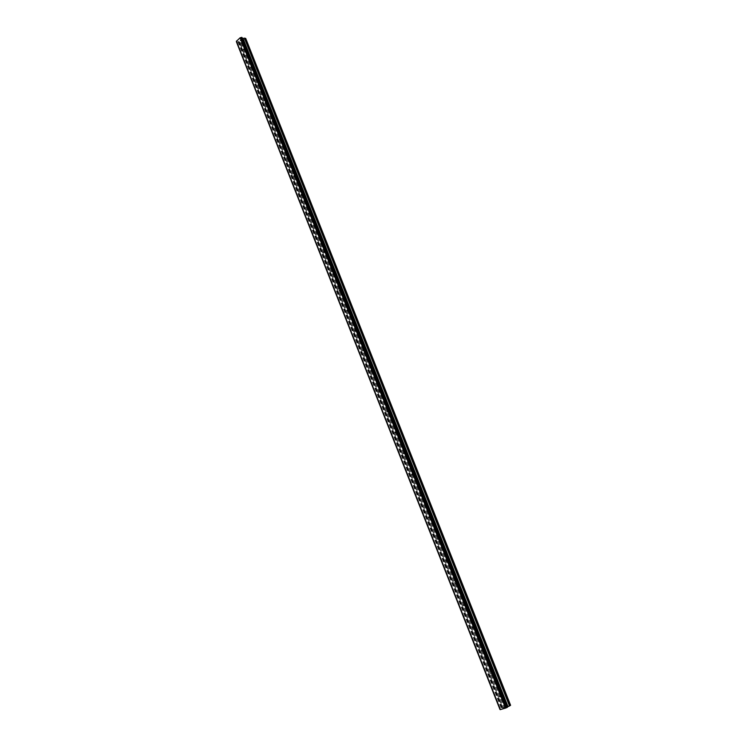 <?xml version="1.0" encoding="UTF-8"?>
<svg xmlns="http://www.w3.org/2000/svg" width="747" height="747" viewBox="0 0 747 747"><rect width="100%" height="100%" fill="white"/><g stroke="black" fill="none" stroke-linecap="round" stroke-linejoin="round"><path stroke-width="0.56" stroke-dasharray="3.73 2.8" d="M244.4 48.266L243.522 49.573L244.4 48.266M246.407 50.012L247.602 49.498L247.285 48.714L246.267 49.237L246.407 50.012M251.403 65.96L250.525 67.258L251.403 65.96M253.392 67.641L254.596 67.146L254.269 66.343L253.252 66.856L253.392 67.641M258.471 83.795L257.584 85.093L258.471 83.795M260.432 85.41L261.478 85.177L261.329 84.122L260.292 84.626L260.432 85.41M265.587 101.779L264.709 103.077L265.587 101.779M267.538 103.319L268.584 103.105L268.444 102.05L267.389 102.544L267.538 103.319M272.767 119.912L271.88 121.201L272.767 119.912M274.691 121.378L275.755 121.182L275.606 120.118L274.551 120.603L274.691 121.378M280.004 138.195L279.126 139.474L280.004 138.195M281.908 139.586L282.982 139.409L282.833 138.326L281.768 138.811L281.908 139.586M287.306 156.627L286.418 157.906L287.306 156.627M289.182 157.944L290.266 157.785L290.116 156.693L289.042 157.169L289.182 157.944M294.663 175.209L293.776 176.488L293.459 176.105L294.355 174.826L294.663 175.209M296.522 176.46L297.614 176.311L297.455 175.218L296.382 175.676L296.522 176.46M302.087 193.949L301.2 195.228L300.873 194.836L301.76 193.557L302.087 193.949M303.917 195.126L305.028 194.995L304.869 193.893L303.777 194.341L303.917 195.126M309.566 212.848L308.679 214.118L308.343 213.717L309.23 212.447L309.566 212.848M311.378 213.941L311.723 214.389L312.498 213.838L312.33 212.718L311.238 213.166L311.378 213.941M317.12 231.906L316.233 233.176L316.765 231.486L317.12 231.906M318.894 232.924L319.249 233.372L320.024 232.831L319.865 231.71L318.754 232.14L318.894 232.924M324.73 251.123L323.843 252.393L323.479 251.963L324.366 250.693L324.73 251.123M326.476 252.056L326.831 252.523L327.625 251.991L327.457 250.852L326.346 251.281L326.476 252.056M332.406 270.498L331.519 271.768L331.136 271.329L332.023 270.069L332.406 270.498M334.124 271.357L334.488 271.833L335.291 271.31L335.114 270.162L333.993 270.582L334.124 271.357M340.146 290.051L339.259 291.311L338.867 290.863L339.754 289.603L340.146 290.051M341.837 290.826L342.21 291.311L343.013 290.798L342.845 289.64L341.706 290.041L341.837 290.826M347.953 309.762L347.066 311.023L346.664 310.565L347.542 309.305L347.953 309.762M349.624 310.453L349.988 310.948L350.81 310.444L350.632 309.277L349.484 309.678L349.624 310.453M355.824 329.651L354.946 330.902L354.517 330.426L355.404 329.175L355.824 329.651M357.468 330.249L357.841 330.753L358.663 330.267L358.485 329.082L357.337 329.474L357.468 330.249M363.761 349.699L362.893 350.959L362.444 350.474L363.322 349.213L363.761 349.699M365.376 350.222L365.759 350.735L366.59 350.25L366.413 349.064L365.246 349.437L365.376 350.222M371.773 369.933L370.904 371.184L370.447 370.68L371.315 369.429L371.773 369.933M373.36 370.363L373.752 370.885L374.583 370.419L374.406 369.214L373.229 369.578L373.36 370.363M379.859 390.336L378.99 391.587L378.514 391.073L379.383 389.822L379.859 390.336M381.409 390.681L381.801 391.213L382.651 390.756L382.464 389.542L381.278 389.897L381.409 390.681M388.01 410.925L387.142 412.167L386.647 411.644L387.516 410.392L388.01 410.925M389.532 411.167L389.934 411.718L390.784 411.27L390.597 410.047L389.402 410.392L389.532 411.167M396.227 431.691L395.378 432.933L394.864 432.392L395.714 431.15L396.227 431.691M397.721 431.841L398.132 432.41L398.991 431.962L398.805 430.73L397.6 431.066L397.721 431.841M404.529 452.635L403.679 453.877L403.147 453.326L403.987 452.084L404.529 452.635M405.995 452.701L406.415 453.28L407.274 452.841L407.078 451.599L405.864 451.916L405.995 452.701M412.895 473.775L412.055 475.017L411.494 474.438L412.335 473.196L412.895 473.775M414.324 473.738L414.772 474.336L415.724 473.066L415.052 472.524L414.202 472.954L414.324 473.738M421.336 495.093L420.505 496.335L419.926 495.747L420.757 494.505L421.336 495.093M422.737 494.962L423.213 495.578L424.147 494.309L423.456 493.758L422.615 494.187L422.737 494.962M429.861 516.616L429.039 517.848L428.433 517.241L429.254 516.009L429.861 516.616M431.224 516.373L431.719 517.008L432.653 515.747L431.934 515.178L431.103 515.598L431.224 516.373M438.452 538.316L437.649 539.558L437.014 538.932L437.826 537.7L438.452 538.316M439.787 537.98L440.31 538.634L441.225 537.373L440.487 536.785L439.666 537.205L439.787 537.98M447.126 560.222L446.332 561.455L445.67 560.82L446.473 559.587L447.126 560.222M448.424 559.783L448.975 560.455L449.881 559.186L449.115 558.588L448.303 559.008L448.424 559.783M455.885 582.324L455.1 583.556L454.409 582.903L455.194 581.67L455.885 582.324M457.145 581.773L457.724 582.473L458.611 581.203L457.818 580.596L457.024 580.998L457.145 581.773M464.718 604.631L463.943 605.864L463.224 605.182L463.999 603.959L464.718 604.631M465.941 603.968L466.548 604.697L467.426 603.417L466.604 602.792L465.82 603.202L465.941 603.968M473.626 627.144L472.87 628.367L472.123 627.676L472.879 626.444L473.626 627.144M474.821 626.369L475.456 627.116L476.315 625.837L475.465 625.202L474.7 625.603L474.821 626.369M482.627 649.853L481.88 651.085L481.105 650.366L481.843 649.143L482.627 649.853M483.776 648.975L484.448 649.741L485.289 648.461L484.411 647.808L483.654 648.2L483.776 648.975M491.703 672.776L490.975 674.009L490.163 673.271L490.891 672.048L491.703 672.776M492.815 671.786L493.524 672.58L494.43 671.852L493.431 670.629L492.815 671.786M500.863 695.915L500.154 697.138L499.313 696.391L500.014 695.168L500.863 695.915M501.937 694.813L502.684 695.625L503.571 694.897L502.544 693.655L501.937 694.813M241.094 39.404L240.534 39.834L241.094 39.404M241.991 39.628L241.486 40.067L241.991 39.638M241.561 40.086L242.121 39.591L240.534 39.824L242.121 39.591L241.561 40.086M241.029 40.478L240.497 40.945L241.029 40.487M240.571 40.964L241.234 40.375L240.02 40.357L241.234 40.385L240.571 40.964M245.707 38.396L241.272 42.728L239.535 42.682L502.862 708.109L500.004 709.547M236.454 41.897L239.283 41.711L239.535 42.682M236.547 41.636L500.229 709.519M242.028 37.49L507.409 706.923M242.42 38.471L242.028 37.527M503.842 708.025L504.533 707.82L503.842 708.025M504.589 707.568L505.28 707.362L504.589 707.558M505.336 707.325L503.693 708.081L505.336 707.325M506.298 707.045L505.42 707.521L506.298 707.045M510.603 705.299L502.572 707.941M494.43 671.852L503.161 693.86M485.373 649.012L494.028 670.825M476.399 626.388L484.971 647.994M467.51 603.968L475.998 625.379M458.695 581.745L467.108 602.96M449.965 559.727L458.303 580.755M441.309 537.905L449.573 558.747M432.728 516.28L440.917 536.934M424.231 494.841L432.345 515.309M415.799 473.598L423.848 493.888M407.451 452.542L415.425 472.646M399.169 431.663L407.078 451.599M390.961 410.971L398.805 430.73M382.828 390.457L390.597 410.047M374.761 370.129L382.464 389.542M366.768 349.969L374.406 369.214M358.84 329.978L366.413 349.064M350.978 310.164L358.485 329.082M343.19 290.518L350.632 309.277M335.459 271.03L342.845 289.64M327.802 251.72L335.114 270.162M320.202 232.56L327.457 250.852M312.666 213.567L319.865 231.71M305.196 194.734L312.33 212.718M297.792 176.049L304.869 193.893M290.443 157.524L297.455 175.218M283.16 139.147L290.116 156.693M275.932 120.93L282.833 138.326M268.761 102.853L275.606 120.118M261.646 84.925L268.444 102.05M254.596 67.146L261.329 84.122L258.201 83.459M247.602 49.498L254.279 66.352L251.151 65.633M243.97 40.347L247.285 48.714L244.148 47.948M245.735 38.788L510.425 705.252M503.571 694.897L507.969 705.98M494.253 672.188L502.806 693.739M493.281 672.496L501.825 694.038M493.141 672.263L501.853 694.252M485.195 649.348L493.664 670.703M484.243 649.666L492.703 671.011M484.093 649.442L492.731 671.236M476.222 626.714L484.616 647.882M475.269 627.05L483.654 648.2M475.139 626.836L483.692 648.424M467.333 604.295L475.643 625.258M466.389 604.64L474.7 625.603M466.259 604.426L474.737 625.827M458.518 582.072L466.763 602.848M457.584 582.427L465.82 603.202M457.453 582.23L465.857 603.427M449.787 560.045L457.948 580.643M448.863 560.418L457.024 580.998M448.732 560.222L457.061 581.231M441.132 538.223L449.227 558.635M440.216 538.606L448.303 559.008M440.095 538.419L448.349 559.242M432.55 516.588L440.571 536.822M431.654 516.989L439.666 537.205M431.533 516.803L439.712 537.448M424.053 495.149L431.999 515.197M423.157 495.56L431.103 515.598M423.035 495.382L431.15 515.841M415.621 473.906L423.502 493.776M414.744 474.326L422.615 494.187M414.622 474.158L422.662 494.43M407.274 452.841L415.08 472.534M403.679 453.877L406.415 453.28L414.202 472.954M406.284 453.112L414.249 473.206M398.991 431.962L406.732 451.487L403.987 452.084M395.378 432.933L398.132 432.401L405.864 451.916M398.02 432.252L405.91 452.168M390.784 411.27L398.459 430.627L395.714 431.15M389.934 411.718L397.6 431.066M389.822 411.578L397.647 431.318M382.651 390.756L390.261 409.935M378.99 391.587L381.792 391.204L389.402 410.392M381.698 391.073L389.458 410.654M374.583 370.419L382.128 389.439M370.904 371.184L373.724 370.867L381.278 389.897M373.649 370.755L381.334 390.158M366.59 350.25L374.07 369.111M362.893 350.959L365.741 350.707L373.229 369.578M365.656 350.614L373.285 369.849M358.663 330.267L366.077 348.961M357.841 330.753L365.246 349.437M357.748 330.632L365.302 349.708M350.81 310.444L358.158 328.979M349.988 310.948L357.337 329.474M349.895 310.836L357.393 329.744M343.013 290.798L350.296 309.174M342.21 291.311L349.484 309.678M342.117 291.199L349.549 309.949M335.291 271.31L342.509 289.528M331.519 271.768L334.451 271.796L341.706 290.041M334.395 271.731L341.771 290.322M327.625 251.991L334.787 270.059M326.831 252.523L333.993 270.582M326.747 252.421L334.058 270.862M320.024 232.831L327.13 250.749M319.249 233.372L326.346 251.281M319.165 233.279L326.402 251.562M312.498 213.838L319.539 231.598M311.723 214.389L318.754 232.14M311.639 214.296L318.82 232.429M305.028 194.995L312.013 212.615M304.253 195.555L311.238 213.166M304.178 195.471L311.303 213.446M297.614 176.311L304.543 193.79M296.858 176.88L303.777 194.341M296.774 176.806L303.842 194.631M290.266 157.785L297.138 175.115M289.519 158.355L296.382 175.676M289.444 158.289L296.447 175.975M282.982 139.409L289.799 156.59M282.235 139.988L289.042 157.169M282.161 139.922L289.108 157.458M275.755 121.182L282.515 138.232M275.017 121.77L281.768 138.811M271.88 121.201L274.961 121.733L281.834 139.11M268.584 103.105L275.288 120.015M267.856 103.702L274.551 120.603M264.709 103.077L267.8 103.665L274.625 120.902M261.478 85.177L268.126 101.947M260.75 85.784L267.389 102.544M257.584 85.093L260.694 85.737L267.463 102.843M254.419 67.389L261.02 84.019M253.7 68.005L260.292 84.626M250.525 67.258L253.644 67.968L260.367 84.934M247.425 49.75L253.971 66.25M246.715 50.366L253.252 66.856M243.522 49.573L246.659 50.329L253.326 67.165M502.264 695.289L506.653 706.363M241.272 42.728L504.206 707.082M243.027 41.178L246.342 49.545M502.414 695.532L506.718 706.382M503.394 695.233L507.699 706.092M240.571 42.934L503.431 707.409M238.041 41.664L501.639 708.782M237.938 41.683L501.536 708.828M242.028 38.06L507.222 707.138M243.727 40.413L246.977 48.611M243.018 41.038L246.267 49.237M239.432 42.579L502.526 708.007M239.385 41.813L502.852 708.1L239.376 41.785M239.283 41.711L502.806 708.165M238.61 41.543L502.245 708.511M238.377 41.561L502.012 708.623M237.098 41.935L500.602 709.22M237.014 41.981L500.499 709.258M236.939 42L500.425 709.295M236.827 42.009L500.313 709.351M236.491 41.925L500.032 709.519M242.009 37.583L507.456 707.213M242.047 38.302L507.138 707.12L242.056 38.33M242.149 38.405L507.194 707.064M279.126 139.474L282.179 139.95M286.418 157.906L289.462 158.317M293.776 176.488L296.802 176.834M301.2 195.228L304.206 195.509M308.679 214.118L311.667 214.342M316.233 233.176L319.202 233.335M323.843 252.393L326.794 252.477M339.259 291.311L342.173 291.274M347.066 311.023L349.96 310.911M354.946 330.902L357.813 330.725M387.142 412.167L389.925 411.709M412.055 475.017L414.772 474.336M420.505 496.335L423.213 495.578M429.039 517.848L431.719 517.008M437.649 539.558L440.31 538.634M446.332 561.455L448.975 560.455M455.1 583.556L457.724 582.473M463.943 605.864L466.548 604.697M472.87 628.367L475.456 627.116M481.88 651.085L484.448 649.741M490.975 674.009L493.524 672.58M500.154 697.138L502.684 695.625M500.014 695.168L502.544 693.655M490.891 672.048L493.431 670.629M481.843 649.143L484.411 647.808M472.879 626.444L475.465 625.202M463.999 603.959L466.604 602.792M455.194 581.67L457.818 580.596M446.473 559.587L449.115 558.588M437.826 537.7L440.487 536.785M429.254 516.009L431.934 515.178M420.757 494.505L423.456 493.758M412.335 473.196L415.052 472.524M387.516 410.392L390.289 409.944M379.383 389.822L382.184 389.448M371.315 369.429L374.144 369.121M363.322 349.213L366.17 348.98M355.404 329.175L358.271 329.007M347.542 309.305L350.436 309.202M339.754 289.603L342.668 289.565M332.023 270.069L334.955 270.097M324.366 250.693L327.317 250.796M316.765 231.486L319.735 231.654M309.23 212.447L312.218 212.671M301.76 193.557L304.767 193.846M294.355 174.826L297.371 175.181M287.007 156.254L290.041 156.665M279.714 137.831L282.768 138.307M272.487 119.557L275.559 120.09M265.316 101.433L268.406 102.031M239.442 42.607L502.516 707.997M236.556 41.44L500.331 709.538M241.907 37.929L507.194 707.222"/><path stroke-width="1.12" d="M236.407 41.29L500.266 709.622L236.407 41.29L240.114 37.789L505.924 707.969L507.53 707.213L242.028 37.471L507.502 707.241M241.972 37.443L240.459 37.686M242.42 38.471L244.446 38.144L509.519 705.943L510.603 705.299L245.707 38.396L244.446 38.144M507.409 706.923L509.519 705.943M500.266 709.622L505.924 707.969M236.435 41.832L500.229 709.519M236.463 41.776L500.07 709.557M236.397 41.085L500.35 709.65M240.114 37.789L505.542 708.128M240.506 37.677L505.971 707.941M241.365 37.425L506.914 707.54M241.449 37.387L507.017 707.502M499.995 709.547L236.444 41.888L500.004 709.557M241.524 37.359L507.101 707.465M241.636 37.35L507.222 707.409M242.822 38.573L507.745 706.709M243.055 38.555L507.979 706.597M244.68 38.125L509.753 705.831M242.028 37.471L507.53 707.213"/></g></svg>

